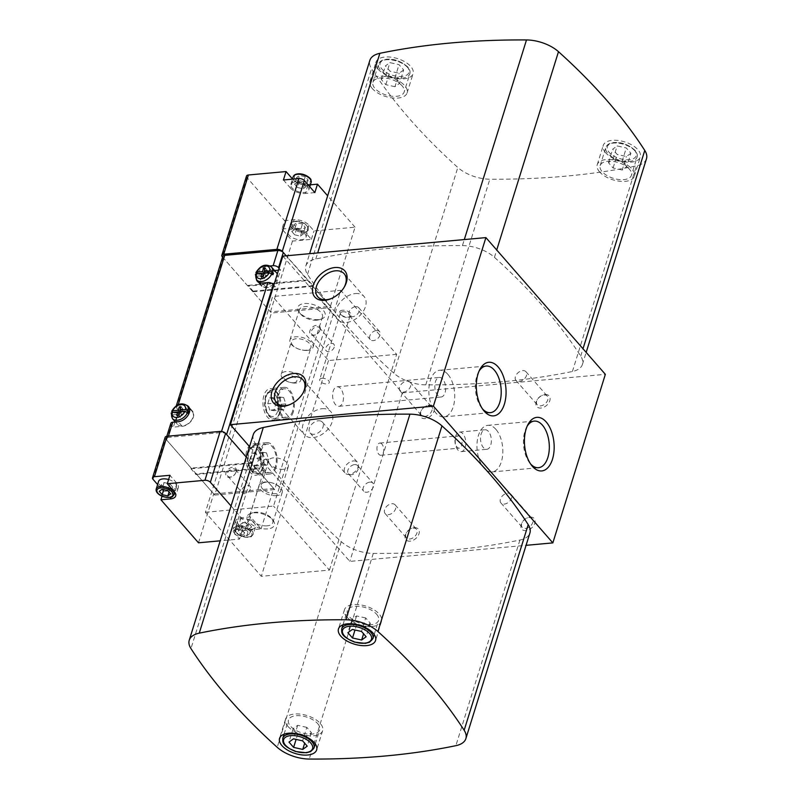 <?xml version="1.0" encoding="UTF-8"?>
<svg xmlns="http://www.w3.org/2000/svg" width="799" height="799" viewBox="0 0 799 799"><rect width="100%" height="100%" fill="white"/><g stroke="black" fill="none" stroke-linecap="round" stroke-linejoin="round"><path stroke-width="0.6" stroke-dasharray="4 3" d="M249.548 446.621L349.822 561.397L526.072 545.327M282.866 256.109L402.316 392.848L349.822 561.397M414.272 527.68A8.18 5.453 138.9 0 1 418.756 534.441A8.18 5.453 138.9 0 1 408.828 541.163A8.18 5.453 138.9 0 1 406.212 533.143A8.18 5.453 138.9 0 1 411.695 528.349A8.18 5.453 138.9 0 1 414.272 527.68M530.097 517.123A8.18 5.453 138.9 0 1 534.581 523.884A8.18 5.453 138.9 0 1 524.653 530.606A8.18 5.453 138.9 0 1 522.037 522.576A8.18 5.453 138.9 0 1 527.52 517.792A8.18 5.453 138.9 0 1 530.097 517.123M429.273 405.123A8.18 5.453 138.9 0 1 433.757 411.885A8.18 5.453 138.9 0 1 423.83 418.606A8.18 5.453 138.9 0 1 421.223 410.576A8.18 5.453 138.9 0 1 426.696 405.792A8.18 5.453 138.9 0 1 429.273 405.123M545.098 394.566A8.18 5.453 138.9 0 1 549.582 401.328A8.18 5.453 138.9 0 1 539.655 408.049A8.18 5.453 138.9 0 1 537.048 400.019A8.18 5.453 138.9 0 1 542.521 395.235A8.18 5.453 138.9 0 1 545.098 394.566M402.316 392.848L605.352 374.332M447.81 374.292A23.401 12.824 84.8 0 0 439.67 370.277A23.401 12.824 84.8 0 0 429.023 394.746A23.401 12.824 84.8 0 0 443.924 416.888A23.401 12.824 84.8 0 0 454.581 399.89A23.401 12.824 84.8 0 0 447.81 374.292M442.766 379.135A9.818 5.383 84.8 0 0 439.35 377.458A9.818 5.383 84.8 0 0 434.886 387.715A9.818 5.383 84.8 0 0 441.128 397.003A9.818 5.383 84.8 0 0 445.602 389.872A9.818 5.383 84.8 0 0 442.766 379.135M479.02 371.215A23.401 12.824 84.8 0 0 478.301 372.504A23.401 12.824 84.8 0 0 481.517 407.71A23.401 12.824 84.8 0 0 482.456 408.848M340.564 388.454A9.818 5.383 84.8 0 0 337.148 386.776A9.818 5.383 84.8 0 0 332.684 397.033A9.818 5.383 84.8 0 0 338.936 406.321A9.818 5.383 84.8 0 0 343.4 399.19A9.818 5.383 84.8 0 0 340.564 388.454M302.721 393.507A17.518 11.685 138.9 0 1 302.451 393.977A17.518 11.685 138.9 0 1 290.716 404.224A17.518 11.685 138.9 0 1 290.217 404.434M322.087 408.718A17.518 11.685 138.9 0 1 330.786 411.625A17.518 11.685 138.9 0 1 325.283 431.949A17.518 11.685 138.9 0 1 304.399 434.676A17.518 11.685 138.9 0 1 305.637 419.145A17.518 11.685 138.9 0 1 322.087 408.718M318.332 420.793A8.18 5.453 138.9 0 1 322.387 422.152A8.18 5.453 138.9 0 1 319.82 431.65A8.18 5.453 138.9 0 1 310.072 432.918A8.18 5.453 138.9 0 1 310.641 425.667A8.18 5.453 138.9 0 1 318.332 420.793M353.398 460.943A8.18 5.453 138.9 0 1 357.463 462.301A8.18 5.453 138.9 0 1 358.431 465.198A8.18 5.453 138.9 0 1 347.885 474.416A8.18 5.453 138.9 0 1 345.138 473.068A8.18 5.453 138.9 0 1 345.717 465.807A8.18 5.453 138.9 0 1 353.398 460.943M354.616 464.609A6.132 4.095 138.9 0 1 357.652 465.637A6.132 4.095 138.9 0 1 358.381 467.805A6.132 4.095 138.9 0 1 350.471 474.716A6.132 4.095 138.9 0 1 348.414 473.707A6.132 4.095 138.9 0 1 348.853 468.264A6.132 4.095 138.9 0 1 354.616 464.609M369.917 482.127A6.132 4.095 138.9 0 1 372.953 483.145A6.132 4.095 138.9 0 1 371.026 490.266A6.132 4.095 138.9 0 1 363.715 491.215A6.132 4.095 138.9 0 1 364.154 485.782A6.132 4.095 138.9 0 1 369.917 482.127M343.989 287.56A17.518 11.685 138.9 0 1 343.73 288.02A17.518 11.685 138.9 0 1 331.994 298.267A17.518 11.685 138.9 0 1 331.495 298.476M355.345 293.583A17.518 11.685 138.9 0 1 364.044 296.499A17.518 11.685 138.9 0 1 358.541 316.823A17.518 11.685 138.9 0 1 337.657 319.54A17.518 11.685 138.9 0 1 338.896 304.01A17.518 11.685 138.9 0 1 355.345 293.583M355.645 306.646A6.132 4.095 138.9 0 1 358.691 307.675A6.132 4.095 138.9 0 1 356.763 314.786A6.132 4.095 138.9 0 1 349.453 315.745A6.132 4.095 138.9 0 1 349.882 310.302A6.132 4.095 138.9 0 1 355.645 306.646M376.479 330.496A6.132 4.095 138.9 0 1 379.525 331.515A6.132 4.095 138.9 0 1 379.096 336.958A6.132 4.095 138.9 0 1 373.333 340.604A6.132 4.095 138.9 0 1 370.287 339.585A6.132 4.095 138.9 0 1 370.716 334.142A6.132 4.095 138.9 0 1 376.479 330.496M522.656 370.606A6.632 4.424 138.9 0 1 525.942 371.705A6.632 4.424 138.9 0 1 523.864 379.405A6.632 4.424 138.9 0 1 515.964 380.434A6.632 4.424 138.9 0 1 516.424 374.551A6.632 4.424 138.9 0 1 522.656 370.606M543.939 394.976A6.632 4.424 138.9 0 1 547.235 396.074A6.632 4.424 138.9 0 1 545.148 403.765A6.632 4.424 138.9 0 1 537.248 404.793A6.632 4.424 138.9 0 1 537.417 399.39A6.632 4.424 138.9 0 1 541.852 395.515A6.632 4.424 138.9 0 1 543.939 394.976M406.831 381.163A6.632 4.424 138.9 0 1 410.117 382.272A6.632 4.424 138.9 0 1 408.039 389.962A6.632 4.424 138.9 0 1 400.139 390.991A6.632 4.424 138.9 0 1 400.599 385.118A6.632 4.424 138.9 0 1 406.831 381.163M428.114 405.532A6.632 4.424 138.9 0 1 431.41 406.641A6.632 4.424 138.9 0 1 429.323 414.331A6.632 4.424 138.9 0 1 421.423 415.36A6.632 4.424 138.9 0 1 421.592 409.957A6.632 4.424 138.9 0 1 426.027 406.072A6.632 4.424 138.9 0 1 428.114 405.532M507.655 493.163A6.632 4.424 138.9 0 1 510.941 494.271A6.632 4.424 138.9 0 1 508.863 501.962A6.632 4.424 138.9 0 1 500.953 502.99A6.632 4.424 138.9 0 1 501.422 497.108A6.632 4.424 138.9 0 1 507.655 493.163M528.938 517.532A6.632 4.424 138.9 0 1 532.224 518.631A6.632 4.424 138.9 0 1 530.146 526.321A6.632 4.424 138.9 0 1 522.246 527.36A6.632 4.424 138.9 0 1 522.406 521.947A6.632 4.424 138.9 0 1 526.851 518.072A6.632 4.424 138.9 0 1 528.938 517.532M391.83 503.73A6.632 4.424 138.9 0 1 395.115 504.828A6.632 4.424 138.9 0 1 393.038 512.519A6.632 4.424 138.9 0 1 385.128 513.547A6.632 4.424 138.9 0 1 385.597 507.675A6.632 4.424 138.9 0 1 391.83 503.73M413.113 528.089A6.632 4.424 138.9 0 1 416.399 529.198A6.632 4.424 138.9 0 1 414.321 536.888A6.632 4.424 138.9 0 1 406.421 537.917A6.632 4.424 138.9 0 1 406.581 532.514A6.632 4.424 138.9 0 1 411.026 528.628A6.632 4.424 138.9 0 1 413.113 528.089M495.909 429.353A23.401 12.824 84.8 0 0 487.77 425.338A23.401 12.824 84.8 0 0 477.123 449.807A23.401 12.824 84.8 0 0 492.024 471.949A23.401 12.824 84.8 0 0 502.681 454.951A23.401 12.824 84.8 0 0 495.909 429.353M488.459 431.44A9.818 5.383 84.8 0 0 485.043 429.762A9.818 5.383 84.8 0 0 480.579 440.019A9.818 5.383 84.8 0 0 486.831 449.308A9.818 5.383 84.8 0 0 491.295 442.187A9.818 5.383 84.8 0 0 488.459 431.44M527.13 426.276A23.401 12.824 84.8 0 0 526.401 427.555A23.401 12.824 84.8 0 0 529.617 462.771A23.401 12.824 84.8 0 0 530.556 463.909M381.912 444.104A6.132 3.366 84.8 0 0 379.775 443.055A6.132 3.366 84.8 0 0 376.988 449.467A6.132 3.366 84.8 0 0 380.893 455.27A6.132 3.366 84.8 0 0 383.68 450.816A6.132 3.366 84.8 0 0 381.912 444.104M460.194 436.973A6.132 3.366 84.8 0 0 458.057 435.914A6.132 3.366 84.8 0 0 455.27 442.336A6.132 3.366 84.8 0 0 459.175 448.139A6.132 3.366 84.8 0 0 461.972 443.685A6.132 3.366 84.8 0 0 460.194 436.973M462.911 433.777A9.818 5.383 84.8 0 0 459.495 432.089A9.818 5.383 84.8 0 0 455.031 442.356A9.818 5.383 84.8 0 0 461.283 451.635A9.818 5.383 84.8 0 0 465.747 444.514A9.818 5.383 84.8 0 0 462.911 433.777M462.441 245.593A28.624 14.442 17.3 0 1 494.441 257.328A609.337 307.425 17.3 0 1 580.713 356.074A28.624 14.442 17.3 0 1 582.421 364.414A28.624 14.442 17.3 0 1 572.414 371.485A609.337 307.425 17.3 0 1 425.787 384.848A28.624 14.442 17.3 0 1 393.777 373.123A609.337 307.425 17.3 0 1 307.505 274.367A28.624 14.442 17.3 0 1 305.797 266.027A28.624 14.442 17.3 0 1 315.805 258.966A609.337 307.425 17.3 0 1 462.441 245.593L464.309 239.57M646.471 158.781A28.624 14.442 17.3 0 1 636.463 165.842A609.337 307.425 17.3 0 1 489.837 179.216A28.624 14.442 17.3 0 1 457.827 167.48A609.337 307.425 17.3 0 1 371.555 68.734A28.624 14.442 17.3 0 1 369.847 60.384M605.602 152.709A19.426 9.798 17.3 0 1 603.235 145.458A19.426 9.798 17.3 0 1 624.698 141.882A19.426 9.798 17.3 0 1 640.329 157.013A19.426 9.798 17.3 0 1 625.297 161.987A19.426 9.798 17.3 0 1 605.602 152.709M378.346 69.403A19.426 9.798 17.3 0 1 375.989 62.152A19.426 9.798 17.3 0 1 397.443 58.567A19.426 9.798 17.3 0 1 413.083 73.708A19.426 9.798 17.3 0 1 398.042 78.682A19.426 9.798 17.3 0 1 378.346 69.403M372.364 88.619A19.426 9.798 17.3 0 1 369.997 81.368A19.426 9.798 17.3 0 1 391.46 77.783A19.426 9.798 17.3 0 1 407.091 92.924A19.426 9.798 17.3 0 1 392.059 97.897A19.426 9.798 17.3 0 1 372.364 88.619M402.177 85.902A16.36 8.25 -162.7 0 0 385.597 78.082A16.36 8.25 -162.7 0 0 372.933 82.277A16.36 8.25 -162.7 0 0 386.097 95.021A16.36 8.25 -162.7 0 0 404.164 92.005A16.36 8.25 -162.7 0 0 402.177 85.902M599.62 171.925A19.426 9.798 17.3 0 1 597.253 164.674A19.426 9.798 17.3 0 1 618.716 161.088A19.426 9.798 17.3 0 1 634.346 176.229A19.426 9.798 17.3 0 1 619.305 181.203A19.426 9.798 17.3 0 1 599.62 171.925M629.432 169.208A16.36 8.25 -162.7 0 0 612.843 161.388A16.36 8.25 -162.7 0 0 600.179 165.583A16.36 8.25 -162.7 0 0 613.342 178.327A16.36 8.25 -162.7 0 0 631.42 175.311A16.36 8.25 -162.7 0 0 629.432 169.208M403.665 69.952L399.16 73.228L390.032 71.201L385.408 65.898L389.902 62.632L399.031 64.659L403.665 69.952L399.46 83.436L394.966 86.711L399.16 73.228M630.91 153.258L626.416 156.534L617.287 154.507L612.663 149.203L617.158 145.937L626.286 147.965L630.91 153.258L626.716 166.751L622.211 170.017L626.416 156.534M394.966 86.711L385.837 84.684L381.203 79.381L385.707 76.115L394.836 78.142L399.46 83.436M394.836 78.142L399.031 64.659M385.837 84.684L390.032 71.201M381.203 79.381L385.408 65.898M385.707 76.115L389.902 62.632M622.211 170.017L613.083 167.99L608.458 162.696L612.953 159.42L622.081 161.448L626.716 166.751M622.081 161.448L626.286 147.965M613.083 167.99L617.287 154.507M608.458 162.696L612.663 149.203M612.953 159.42L617.158 145.937M253.293 434.586A28.624 14.442 -162.7 0 0 255.011 442.926A609.337 307.425 -162.7 0 0 341.273 541.672A28.624 14.442 -162.7 0 0 373.283 553.407A609.337 307.425 -162.7 0 0 519.919 540.034A28.624 14.442 -162.7 0 0 529.917 532.973M287.91 726.381A19.426 9.798 -162.7 0 0 307.605 735.659A19.426 9.798 -162.7 0 0 322.636 730.676A19.426 9.798 -162.7 0 0 307.006 715.544A19.426 9.798 -162.7 0 0 285.553 719.13A19.426 9.798 -162.7 0 0 287.91 726.381M317.722 723.664A16.36 8.25 17.3 0 1 319.71 729.767A16.36 8.25 17.3 0 1 301.642 732.783A16.36 8.25 17.3 0 1 288.479 720.039A16.36 8.25 17.3 0 1 301.143 715.844A16.36 8.25 17.3 0 1 317.722 723.664M346.816 616.978A19.426 9.798 -162.7 0 0 366.501 626.256A19.426 9.798 -162.7 0 0 381.542 621.282A19.426 9.798 -162.7 0 0 365.912 606.141A19.426 9.798 -162.7 0 0 344.449 609.727A19.426 9.798 -162.7 0 0 346.816 616.978M376.619 614.261A16.36 8.25 17.3 0 1 378.616 620.364A16.36 8.25 17.3 0 1 360.539 623.38A16.36 8.25 17.3 0 1 347.375 610.636A16.36 8.25 17.3 0 1 360.039 606.441A16.36 8.25 17.3 0 1 376.619 614.261M306.806 727.36L297.677 725.332L293.183 728.608L297.807 733.901L306.936 735.929L311.44 732.663L306.806 727.36L302.611 740.853M311.44 732.663L307.235 746.146M297.677 725.332L293.483 738.825M293.183 728.608L288.978 742.091M297.807 733.901L296.099 739.405M306.936 735.929L304.669 743.21M365.712 617.967L356.584 615.939L352.079 619.205L356.714 624.508L365.842 626.536L370.337 623.26L365.712 617.967L361.508 631.45M370.337 623.26L366.142 636.743M356.584 615.939L352.379 629.422M352.079 619.205L347.885 632.688M356.714 624.508L354.996 630.002M365.842 626.536L363.575 633.807M236.105 529.557A6.132 3.096 -162.7 0 0 234.896 529.787A6.132 3.096 -162.7 0 0 234.516 533.982A6.132 3.096 -162.7 0 0 242.337 536.419A6.132 3.096 -162.7 0 0 244.404 532.753A6.132 3.096 -162.7 0 0 236.105 529.557M267.715 528.898A14.312 7.221 17.3 0 1 249.787 522.985A14.312 7.221 17.3 0 1 250.866 513.387A14.312 7.221 17.3 0 1 273.048 520.299A14.312 7.221 17.3 0 1 267.715 528.898M205.393 512.289L273.528 506.077L340.724 290.327L272.589 296.539L205.393 512.289L261.313 576.299L329.438 570.087L273.528 506.077M329.438 570.087L396.644 354.337L340.724 290.327M342.481 310.232A6.132 3.096 -162.7 0 0 340.194 313.917A6.132 3.096 -162.7 0 0 349.702 316.873A6.132 3.096 -162.7 0 0 350.162 312.769A6.132 3.096 -162.7 0 0 342.481 310.232M318.481 319.6A14.312 7.221 17.3 0 1 299.126 312.149A14.312 7.221 17.3 0 1 303.94 303.6A14.312 7.221 17.3 0 1 322.197 309.283A14.312 7.221 17.3 0 1 321.308 319.051A14.312 7.221 17.3 0 1 318.481 319.6M396.644 354.337L328.509 360.549L272.589 296.539M279.37 413.133A15.74 8.629 -95.2 0 1 273.078 419.984A15.74 8.629 -95.2 0 1 263.061 405.083A15.74 8.629 -95.2 0 1 270.222 388.624A15.74 8.629 -95.2 0 1 278.711 396.614A15.74 8.629 -95.2 0 1 279.37 413.133M262.152 468.424A15.74 8.629 -95.2 0 1 255.86 475.265A15.74 8.629 -95.2 0 1 245.842 460.374A15.74 8.629 -95.2 0 1 253.003 443.914A15.74 8.629 -95.2 0 1 261.493 451.904A15.74 8.629 -95.2 0 1 262.152 468.424M328.509 360.549L261.313 576.299M236.204 471.819A6.132 4.095 138.9 0 1 235.555 473.248A6.132 4.095 138.9 0 1 231.45 476.843A6.132 4.095 138.9 0 1 225.757 473.957A6.132 4.095 138.9 0 1 232.04 467.325A6.132 4.095 138.9 0 1 236.204 471.819M320.129 329.867A6.132 4.095 138.9 0 1 319.49 331.305A6.132 4.095 138.9 0 1 315.375 334.891A6.132 4.095 138.9 0 1 309.682 332.014A6.132 4.095 138.9 0 1 315.965 325.373A6.132 4.095 138.9 0 1 320.129 329.867M276.114 467.145A15.74 8.629 -95.2 0 1 269.832 473.997A15.74 8.629 -95.2 0 1 259.805 459.095A15.74 8.629 -95.2 0 1 266.966 442.636A15.74 8.629 -95.2 0 1 275.455 450.626A15.74 8.629 -95.2 0 1 276.114 467.145M275.415 466.346A14.312 7.84 -95.2 0 1 269.702 472.569A14.312 7.84 -95.2 0 1 260.584 459.026A14.312 7.84 -95.2 0 1 267.096 444.064A14.312 7.84 -95.2 0 1 274.816 451.325A14.312 7.84 -95.2 0 1 275.415 466.346M293.333 411.865A15.74 8.629 -95.2 0 1 287.051 418.706A15.74 8.629 -95.2 0 1 277.023 403.815A15.74 8.629 -95.2 0 1 284.184 387.345A15.74 8.629 -95.2 0 1 292.674 395.345A15.74 8.629 -95.2 0 1 293.333 411.865M292.634 411.056A14.312 7.84 -95.2 0 1 286.921 417.288A14.312 7.84 -95.2 0 1 277.802 403.745A14.312 7.84 -95.2 0 1 284.314 388.773A14.312 7.84 -95.2 0 1 292.034 396.044A14.312 7.84 -95.2 0 1 292.634 411.056M267.196 525.832A12.095 6.102 17.3 0 1 254.691 522.776A12.095 6.102 17.3 0 1 249.717 515.445A12.095 6.102 17.3 0 1 252.953 512.718A12.095 6.102 17.3 0 1 271.7 518.561A12.095 6.102 17.3 0 1 272.819 522.646A12.095 6.102 17.3 0 1 267.196 525.832M276.604 495.63A12.095 6.102 17.3 0 1 264.099 492.584A12.095 6.102 17.3 0 1 259.126 485.253A12.095 6.102 17.3 0 1 272.489 483.015A12.095 6.102 17.3 0 1 282.227 492.444A12.095 6.102 17.3 0 1 276.604 495.63M275.965 493.692A10.227 5.154 17.3 0 1 265.398 491.105A10.227 5.154 17.3 0 1 261.193 484.913A10.227 5.154 17.3 0 1 272.489 483.025A10.227 5.154 17.3 0 1 280.719 490.995A10.227 5.154 17.3 0 1 275.965 493.692M283.565 469.303A10.227 5.154 17.3 0 1 272.988 466.716A10.227 5.154 17.3 0 1 268.794 460.524A10.227 5.154 17.3 0 1 273.538 457.827A10.227 5.154 17.3 0 1 284.104 460.414A10.227 5.154 17.3 0 1 288.309 466.606A10.227 5.154 17.3 0 1 283.565 469.303M293.742 382.741A6.682 3.376 17.3 0 1 284.015 377.557A6.682 3.376 17.3 0 1 293.652 376.679A6.682 3.376 17.3 0 1 293.742 382.741M296 383.041A10.227 5.154 17.3 0 1 285.433 380.464A10.227 5.154 17.3 0 1 281.228 374.272A10.227 5.154 17.3 0 1 292.524 372.384A10.227 5.154 17.3 0 1 300.754 380.354A10.227 5.154 17.3 0 1 296 383.041M306.227 350.222A10.227 5.154 17.3 0 1 295.66 347.645A10.227 5.154 17.3 0 1 291.455 341.453A10.227 5.154 17.3 0 1 302.751 339.565A10.227 5.154 17.3 0 1 310.981 347.535A10.227 5.154 17.3 0 1 306.227 350.222M307.425 350.381A12.095 6.102 17.3 0 1 294.921 347.325A12.095 6.102 17.3 0 1 289.947 340.004A12.095 6.102 17.3 0 1 303.31 337.767A12.095 6.102 17.3 0 1 313.048 347.195A12.095 6.102 17.3 0 1 307.425 350.381M316.833 320.189A12.095 6.102 17.3 0 1 300.464 313.887A12.095 6.102 17.3 0 1 299.345 309.802A12.095 6.102 17.3 0 1 312.719 307.565A12.095 6.102 17.3 0 1 322.456 316.993A12.095 6.102 17.3 0 1 319.21 319.72A12.095 6.102 17.3 0 1 316.833 320.189M319.75 330.576A5.024 3.356 138.9 0 1 319.22 331.755A5.024 3.356 138.9 0 1 315.855 334.691A5.024 3.356 138.9 0 1 311.78 334.272A5.024 3.356 138.9 0 1 313.358 328.429A5.024 3.356 138.9 0 1 319.35 327.65A5.024 3.356 138.9 0 1 319.75 330.576M334.242 347.166A5.024 3.356 138.9 0 1 330.556 351.19A5.024 3.356 138.9 0 1 326.272 350.851A5.024 3.356 138.9 0 1 325.862 347.925A5.024 3.356 138.9 0 1 329.558 343.9A5.024 3.356 138.9 0 1 333.842 344.239A5.024 3.356 138.9 0 1 334.242 347.166M235.825 472.519A5.024 3.356 138.9 0 1 235.296 473.697A5.024 3.356 138.9 0 1 231.93 476.633A5.024 3.356 138.9 0 1 227.845 476.214A5.024 3.356 138.9 0 1 229.433 470.381A5.024 3.356 138.9 0 1 235.425 469.592A5.024 3.356 138.9 0 1 235.825 472.519M250.317 489.108A5.024 3.356 138.9 0 1 246.621 493.133A5.024 3.356 138.9 0 1 242.337 492.793A5.024 3.356 138.9 0 1 241.937 489.867A5.024 3.356 138.9 0 1 245.623 485.842A5.024 3.356 138.9 0 1 249.907 486.182A5.024 3.356 138.9 0 1 250.317 489.108M342.741 311.76A5.024 2.537 -162.7 0 0 340.404 313.088A5.024 2.537 -162.7 0 0 340.863 314.786A5.024 2.537 -162.7 0 0 348.654 317.213A5.024 2.537 -162.7 0 0 350.002 316.074A5.024 2.537 -162.7 0 0 347.935 313.028A5.024 2.537 -162.7 0 0 342.741 311.76M322.017 378.277A5.024 2.537 -162.7 0 0 319.69 379.595A5.024 2.537 -162.7 0 0 321.747 382.641A5.024 2.537 -162.7 0 0 326.951 383.919A5.024 2.537 -162.7 0 0 329.288 382.591A5.024 2.537 -162.7 0 0 327.22 379.545A5.024 2.537 -162.7 0 0 322.017 378.277M256.02 467.974A5.024 2.537 -162.7 0 0 253.683 469.303A5.024 2.537 -162.7 0 0 257.727 473.218A5.024 2.537 -162.7 0 0 263.28 472.299A5.024 2.537 -162.7 0 0 261.213 469.253A5.024 2.537 -162.7 0 0 256.02 467.974M236.933 529.268A5.024 2.537 -162.7 0 0 235.935 529.457A5.024 2.537 -162.7 0 0 234.596 530.586A5.024 2.537 -162.7 0 0 238.641 534.511A5.024 2.537 -162.7 0 0 244.194 533.582A5.024 2.537 -162.7 0 0 243.735 531.884A5.024 2.537 -162.7 0 0 236.933 529.268M252.614 465.427L250.516 459.065L252.334 453.233L256.249 453.752L258.347 460.114L256.529 465.947L252.614 465.427L262.831 464.499L260.734 458.137L262.551 452.294L252.334 453.233M269.832 410.147L267.735 403.785L269.553 397.942L273.468 398.461L275.565 404.823L273.747 410.666L269.832 410.147L280.049 409.208L277.952 402.846L279.77 397.013L269.553 397.942M277.952 402.846L267.735 403.785M279.77 397.013L283.695 397.532L273.468 398.461M283.695 397.532L285.782 403.894L275.565 404.823M285.782 403.894L283.965 409.727L273.747 410.666M283.965 409.727L280.049 409.208M260.734 458.137L250.516 459.065M262.551 452.294L266.466 452.823L256.249 453.752M266.466 452.823L268.564 459.175L258.347 460.114M268.564 459.175L266.746 465.018L256.529 465.947M266.746 465.018L262.831 464.499M178.397 412.713L172.964 413.203A9.818 6.552 -41.1 0 0 172.654 414.052A9.818 6.552 -41.1 0 0 172.434 414.891L171.206 413.043M262.631 274.007L257.208 274.506A9.818 6.552 -41.1 0 0 256.898 275.355A9.818 6.552 -41.1 0 0 256.679 276.194L255.44 274.347M174.941 422.032L173.353 427.125L182.212 426.326A10.227 6.821 -41.1 0 0 191.82 420.234A10.227 6.821 -41.1 0 0 192.539 411.165A10.227 6.821 -41.1 0 0 187.465 409.468L178.606 410.277L176.599 407.979A4.085 2.067 17.3 0 1 176.11 406.451A4.085 2.067 17.3 0 1 178.007 405.373L183.46 404.873A10.227 6.821 138.9 0 1 186.926 405.393M222.831 256.439A4.085 2.067 -162.7 0 0 223.33 257.967L271.43 313.018L331.385 307.555L286.182 255.81L313.058 285.662L312.848 286.332L252.893 291.805L270.432 311.88L330.387 306.407L312.848 286.332M170.856 423.31A4.085 2.067 -162.7 0 0 171.356 424.838L173.353 427.125M226.586 434.536A4.085 2.067 -162.7 0 0 221.173 432.559L168.03 437.403A4.085 2.067 -162.7 0 0 166.132 438.481A4.085 2.067 -162.7 0 0 166.631 440.009L214.731 495.06L271.43 313.018M178.606 410.277L175.071 421.632M214.731 495.06L274.686 489.597L331.385 307.555M279.081 268.264L280.569 269.962L278.491 270.152M274.526 270.511L271.71 270.771A10.227 6.821 -41.1 0 0 262.102 276.853A10.227 6.821 -41.1 0 0 261.383 285.922A10.227 6.821 -41.1 0 0 266.457 287.62L275.315 286.821L280.569 269.962M275.315 286.821L273.837 285.123M274.686 489.597L246.292 457.088L251.136 462.641L191.181 468.104L165.623 438.861A4.085 2.067 17.3 0 1 165.133 437.333M256.409 279.59A10.227 6.821 138.9 0 1 258.966 271.121A10.227 6.821 138.9 0 1 267.695 266.177L270.222 265.947M276.474 272.739A9.818 6.552 -41.1 0 0 268.104 272.089A9.818 6.552 -41.1 0 0 260.903 279.94A9.818 6.552 -41.1 0 0 261.692 285.652A9.818 6.552 -41.1 0 0 273.138 284.344M274.466 283.086A9.818 6.552 -41.1 0 0 277.273 274.067M176.669 418.636A9.818 6.552 -41.1 0 0 177.448 424.349A9.818 6.552 -41.1 0 0 189.143 422.821A9.818 6.552 -41.1 0 0 192.229 411.435A9.818 6.552 -41.1 0 0 183.86 410.786A9.818 6.552 -41.1 0 0 176.669 418.636M172.964 413.203L172.284 412.424M257.208 274.506L256.529 273.727M256.679 276.194L263.96 275.525L262.911 278.901L264.609 278.741L265.668 275.375L272.938 274.706M271.51 273.198L266.187 273.687L267.236 270.312L265.538 270.471L264.968 272.289M264.749 272.978L264.489 273.847L263.39 273.947M267.236 270.312L265.238 268.025M266.187 273.687L265.508 272.908M265.538 270.471L264.749 269.573M264.489 273.847L263.81 273.068M263.96 275.525L263.171 274.626M262.911 278.901L260.903 276.604M264.609 278.741L262.611 276.454M265.668 275.375L263.66 273.078M172.434 414.891L179.715 414.222L178.666 417.597L180.374 417.438L181.423 414.072L188.704 413.403M187.276 411.904L181.942 412.384L182.991 409.018L181.293 409.168L180.724 410.986M180.514 411.675L180.244 412.544L179.146 412.644M182.991 409.018L180.993 406.721M181.942 412.384L181.263 411.605M181.293 409.168L180.504 408.269M180.244 412.544L179.565 411.765M179.715 414.222L178.936 413.333M178.666 417.597L176.659 415.3M180.374 417.438L178.367 415.15M181.423 414.072L179.415 411.775M238.202 531.195L241.018 529.158L246.721 530.426L249.618 533.732L246.801 535.779L241.098 534.511L238.202 531.195L240.309 524.454L243.116 522.416L241.018 529.158M250.566 516.863L241.018 517.732A11.246 5.673 17.3 0 0 235.795 520.698A11.246 5.673 17.3 0 0 237.163 524.893L242.177 530.626L261.083 528.908L250.566 516.863L247.94 525.293L238.402 526.161A11.246 5.673 17.3 0 0 233.168 529.118A11.246 5.673 17.3 0 0 234.546 533.323L239.55 539.055L220.204 540.823M261.083 528.908L273.687 488.449L213.723 493.922L196.194 473.847L256.149 468.374L273.687 488.449M256.149 468.374L255.94 469.053L250.926 463.32L251.136 462.641M231.061 505.977L247.94 525.293M157.603 484.554L163.545 491.355L162.047 496.189M191.181 468.104L190.971 468.783L195.985 474.516L196.194 473.847M198.502 542.801L213.723 493.922M242.177 530.626L239.55 539.055M190.971 468.783L250.926 463.32M195.985 474.516L255.94 469.053M238.701 524.753A9.408 4.744 17.3 0 1 237.553 521.238A9.408 4.744 17.3 0 1 244.834 518.831A9.408 4.744 17.3 0 1 254.372 523.325A9.408 4.744 17.3 0 1 255.51 526.841A9.408 4.744 17.3 0 1 248.229 529.248A9.408 4.744 17.3 0 1 238.701 524.753M163.545 491.355L173.083 490.486A11.246 5.673 17.3 0 0 178.317 487.52A11.246 5.673 17.3 0 0 176.949 483.325L169.927 475.295M168.609 479.53A9.408 4.744 17.3 0 1 175.41 483.465A9.408 4.744 17.3 0 1 176.559 486.971A9.408 4.744 17.3 0 1 169.278 489.387A9.408 4.744 17.3 0 1 159.74 484.893A9.408 4.744 17.3 0 1 158.592 481.378M169.867 483.814L172.754 487.13L169.947 489.178L164.234 487.909L161.348 484.594L164.155 482.556L169.867 483.814L167.76 490.566M172.754 487.13L170.656 493.872M169.947 489.178L169.048 492.034M164.234 487.909L163.695 489.657M161.348 484.594L159.251 491.335M164.155 482.556L162.057 489.298M243.116 522.416L248.819 523.685L246.721 530.426M248.819 523.685L251.715 526.99L249.618 533.732M251.715 526.99L248.898 529.038L246.801 535.779M248.898 529.038L243.196 527.769L241.098 534.511M243.196 527.769L240.309 524.454M302.441 224.01L296.739 222.741L293.922 224.779L296.819 228.095L302.521 229.363L305.338 227.316L302.441 224.01L300.344 230.751L294.641 229.483L296.739 222.741M305.238 176.689L299.535 175.42L296.729 177.468L299.615 180.774L305.318 182.042L308.134 179.995L305.238 176.689L303.141 183.43L297.438 182.162L299.535 175.42M281.957 229.033L291.495 228.164A11.246 5.673 -162.7 0 1 306.377 233.618L311.38 239.36L292.474 241.078L281.957 229.033L284.584 220.614L294.122 219.735A11.246 5.673 -162.7 0 1 308.993 225.198L314.007 230.931L355.056 227.186L330.387 306.407M292.474 241.078L270.432 311.88M252.893 291.805L253.103 291.126L248.09 285.393L247.88 286.062L307.835 280.599M222.611 257.138L247.88 286.062M246.501 176.07A4.085 2.067 -162.7 0 0 247.001 177.598L284.584 220.614M355.056 227.186L327.66 195.825M311.38 239.36L314.007 230.931M283.425 179.985L290.437 188.015L293.063 179.585L292.504 178.956M293.063 179.585A11.246 5.673 -162.7 0 0 307.945 185.038L310.382 184.819M308.044 279.93L248.09 285.393M313.058 285.662L253.103 291.126M304.838 233.757A9.408 4.744 -162.7 0 0 295.31 229.273A9.408 4.744 -162.7 0 0 288.03 231.68A9.408 4.744 -162.7 0 0 289.168 235.196A9.408 4.744 -162.7 0 0 298.706 239.69A9.408 4.744 -162.7 0 0 305.987 237.273A9.408 4.744 -162.7 0 0 304.838 233.757M290.437 188.015A11.246 5.673 -162.7 0 0 305.318 193.468L307.945 185.038M314.856 192.599L305.318 193.468M307.635 186.447A9.408 4.744 -162.7 0 0 298.107 181.952A9.408 4.744 -162.7 0 0 290.826 184.359A9.408 4.744 -162.7 0 0 291.965 187.875A9.408 4.744 -162.7 0 0 301.503 192.369A9.408 4.744 -162.7 0 0 308.784 189.962A9.408 4.744 -162.7 0 0 307.635 186.447M297.438 182.162L294.621 184.209L296.729 177.468M294.621 184.209L297.518 187.515L299.615 180.774M297.518 187.515L303.221 188.784L305.318 182.042M303.221 188.784L306.037 186.746L308.134 179.995M306.037 186.746L303.141 183.43M294.641 229.483L291.825 231.52L293.922 224.779M291.825 231.52L294.721 234.836L296.819 228.095M294.721 234.836L300.424 236.105L302.521 229.363M300.424 236.105L303.23 234.057L305.338 227.316M303.23 234.057L300.344 230.751M494.441 257.328L496.728 249.987M580.713 356.074L583 348.744M572.414 371.485L636.463 165.842M425.787 384.848L489.837 179.216M393.777 373.123L457.827 167.48M307.505 274.367L371.555 68.734M315.805 258.966L317.682 252.933M407.14 66.776A15.131 7.63 -162.7 0 0 381.812 61.153A15.131 7.63 -162.7 0 0 394.656 75.855A15.131 7.63 -162.7 0 0 407.14 66.776M407.84 67.695A16.36 8.25 -162.7 0 0 391.26 59.885A16.36 8.25 -162.7 0 0 378.596 64.07A16.36 8.25 -162.7 0 0 391.76 76.814A16.36 8.25 -162.7 0 0 409.837 73.808A16.36 8.25 -162.7 0 0 407.84 67.695M634.386 150.082A15.131 7.63 -162.7 0 0 609.058 144.459A15.131 7.63 -162.7 0 0 621.902 159.161A15.131 7.63 -162.7 0 0 634.386 150.082M635.095 151.001A16.36 8.25 -162.7 0 0 618.516 143.191A16.36 8.25 -162.7 0 0 605.852 147.386A16.36 8.25 -162.7 0 0 619.015 160.13A16.36 8.25 -162.7 0 0 637.093 157.113A16.36 8.25 -162.7 0 0 635.095 151.001M519.919 540.034L455.869 745.677M255.011 442.926L190.961 648.568M341.273 541.672L277.223 747.315M373.283 553.407L309.233 759.05M314.047 747.974A16.36 8.25 17.3 0 1 295.97 750.99A16.36 8.25 17.3 0 1 282.806 738.246M372.943 638.571A16.36 8.25 17.3 0 1 354.876 641.587A16.36 8.25 17.3 0 1 341.712 628.843M263.151 467.465A14.312 7.84 -95.2 0 1 257.438 473.687A14.312 7.84 -95.2 0 1 248.319 460.144A14.312 7.84 -95.2 0 1 254.831 445.183A14.312 7.84 -95.2 0 1 262.551 452.444A14.312 7.84 -95.2 0 1 263.151 467.465M260.444 466.476A12.265 6.722 -95.2 0 1 248.699 464.908A12.265 6.722 -95.2 0 1 254.152 447.39A12.265 6.722 -95.2 0 1 260.444 466.476M280.369 412.174A14.312 7.84 -95.2 0 1 274.656 418.406A14.312 7.84 -95.2 0 1 265.548 404.863A14.312 7.84 -95.2 0 1 272.059 389.892A14.312 7.84 -95.2 0 1 279.77 397.163A14.312 7.84 -95.2 0 1 280.369 412.174M277.662 411.185A12.265 6.722 -95.2 0 1 265.917 409.617A12.265 6.722 -95.2 0 1 271.37 392.099A12.265 6.722 -95.2 0 1 277.662 411.185M171.435 413.742A9.818 6.552 -41.1 0 0 172.434 418.616M255.68 275.046A9.818 6.552 -41.1 0 0 256.679 279.92M176.599 407.979L223.33 257.967M178.007 405.373L178.227 404.664M168.03 437.403L168.429 436.124M166.631 440.009L171.356 424.838M221.173 432.559L221.523 431.45M271.71 270.771L267.695 266.177M266.457 287.62L262.452 283.036M187.465 409.468L183.46 404.873M182.212 426.326L178.207 421.732M187.226 405.702A9.818 6.552 -41.1 0 0 179.296 404.853A9.818 6.552 -41.1 0 0 171.965 412.054M271.46 267.006A9.818 6.552 -41.1 0 0 263.54 266.157A9.818 6.552 -41.1 0 0 256.199 273.358M250.896 531.834A8.38 4.235 -162.7 0 0 236.864 528.708A8.38 4.235 -162.7 0 0 243.975 536.858A8.38 4.235 -162.7 0 0 250.896 531.834M153.028 479.31L165.623 438.861M241.018 517.732L238.402 526.161M237.163 524.893L234.546 533.323M176.949 483.325L174.322 491.755M173.083 490.486L170.996 497.208M156.234 488.968A9.408 4.744 -162.7 0 0 163.805 496.289A9.408 4.744 -162.7 0 0 174.192 494.561M252.005 530.906A9.408 4.744 -162.7 0 0 242.477 526.411A9.408 4.744 -162.7 0 0 235.196 528.828A9.408 4.744 -162.7 0 0 242.756 536.159A9.408 4.744 -162.7 0 0 253.153 534.421A9.408 4.744 -162.7 0 0 252.005 530.906M292.644 226.686A8.38 4.235 17.3 0 1 299.565 221.653A8.38 4.235 17.3 0 1 306.676 229.802A8.38 4.235 17.3 0 1 292.644 226.686M295.45 179.366A8.38 4.235 17.3 0 1 302.362 174.342A8.38 4.235 17.3 0 1 309.483 182.492A8.38 4.235 17.3 0 1 295.45 179.366M247.001 177.598L222.322 256.819M291.495 228.164L294.122 219.735M306.377 233.618L308.993 225.198M311.151 182.372A9.408 4.744 17.3 0 1 303.87 184.779A9.408 4.744 17.3 0 1 294.332 180.294A9.408 4.744 17.3 0 1 293.183 176.779M291.535 227.605A9.408 4.744 17.3 0 1 290.387 224.1A9.408 4.744 17.3 0 1 300.784 222.362A9.408 4.744 17.3 0 1 308.344 229.693A9.408 4.744 17.3 0 1 301.063 232.1A9.408 4.744 17.3 0 1 291.535 227.605M443.924 416.888L490.406 412.654M439.67 370.277L486.152 366.042M481.517 407.71L483.415 410.197M478.301 372.504L479.73 369.717M338.936 406.321L441.128 397.003M337.148 386.776L439.35 377.458M302.451 393.977L303.011 393.018M290.716 404.224L289.687 404.664M276.504 402.746L304.399 434.676M302.891 379.695L330.786 411.625M310.072 432.918L345.138 473.068M322.387 422.152L357.463 462.301M358.381 467.805L358.431 465.198M350.471 474.716L347.885 474.416M348.414 473.707L363.715 491.215M357.652 465.637L372.953 483.145M343.73 288.02L344.289 287.061M331.994 298.267L330.966 298.706M317.782 296.789L337.657 319.54M344.159 273.737L364.044 296.499M349.453 315.745L370.287 339.585M358.691 307.675L379.525 331.515M515.964 380.434L537.248 404.793M525.942 371.705L547.235 396.074M537.417 399.39L537.048 400.019M541.852 395.515L542.521 395.235M400.139 390.991L421.423 415.36M410.117 382.272L431.41 406.641M421.592 409.957L421.223 410.576M426.027 406.072L426.696 405.792M500.953 502.99L522.246 527.36M510.941 494.271L532.224 518.631M522.406 521.947L522.037 522.576M526.851 518.072L527.52 517.792M385.128 513.547L406.421 537.917M395.115 504.828L416.399 529.198M406.581 532.514L406.212 533.143M411.026 528.628L411.695 528.349M492.024 471.949L538.506 467.705M487.77 425.338L534.251 421.103M529.617 462.771L531.515 465.258M526.401 427.555L527.829 424.778M380.893 455.27L459.175 448.139M379.775 443.055L458.057 435.914M461.283 451.635L486.831 449.308M459.495 432.089L485.043 429.762M582.421 364.414L586.176 352.379M305.797 266.027L309.642 253.673M407.091 92.924L413.083 73.708M369.997 81.368L375.989 62.152M634.346 176.229L640.329 157.013M597.253 164.674L603.235 145.458M372.933 82.277L378.596 64.07C379.565 61.403 382.092 59.805 386.197 59.286C393.737 58.497 400.918 61.064 407.75 66.986C409.767 69.313 410.456 71.59 409.837 73.808L404.164 92.005M600.179 165.583L605.852 147.386C606.811 144.709 609.347 143.111 613.452 142.592C620.993 141.803 628.174 144.369 634.995 150.292C637.013 152.629 637.712 154.896 637.093 157.113L631.42 175.311M285.553 719.13L279.56 738.346M322.636 730.676L316.654 749.891M344.449 609.727L338.466 628.943M381.542 621.282L375.56 640.498M315.295 743.939L319.71 729.767M284.064 734.211L288.479 720.039M374.202 634.536L378.616 620.364M342.961 624.808L347.375 610.636M266.966 442.636L253.003 443.914M269.832 473.997L255.86 475.265M284.184 387.345L270.222 388.624M287.051 418.706L273.078 419.984M252.953 512.718L250.866 513.387M271.7 518.561L273.048 520.299M272.819 522.646L282.227 492.444M249.717 515.445L259.126 485.253M280.719 490.995L288.309 466.606M261.193 484.913L268.794 460.524M300.754 380.354L310.981 347.535M281.228 374.272L291.455 341.453M313.048 347.195L322.456 316.993M289.947 340.004L299.345 309.802M319.21 319.72L321.308 319.051M300.464 313.887L299.126 312.149M311.78 334.272L326.272 350.851M319.35 327.65L333.842 344.239M227.845 476.214L242.337 492.793M235.425 469.592L249.907 486.182M348.654 317.213L349.702 316.873M340.863 314.786L340.194 313.917M340.404 313.088L319.69 379.595M350.002 316.074L329.288 382.591M253.683 469.303L234.596 530.586M263.28 472.299L244.194 533.582M235.935 529.457L234.896 529.787M243.735 531.884L244.404 532.753M267.096 444.064L254.831 445.183L249.907 448.309C248.519 448.908 247.68 452.873 247.4 460.184C249.717 475.135 256.679 473.398 257.438 473.687L269.702 472.569M284.314 388.773L272.059 389.892L267.126 393.028C265.737 393.627 264.898 397.582 264.619 404.893C266.946 419.845 273.897 418.107 274.656 418.406L286.921 417.288M176.11 406.451L176.329 405.742M166.132 438.481L166.821 436.274M261.383 285.922L257.378 281.338M192.539 411.165L188.534 406.581M192.229 411.435L189.483 408.289M177.448 424.349L175.39 421.992M261.692 285.652L258.936 282.506M235.795 520.698L233.168 529.118M178.317 487.52L175.69 495.949M176.559 486.971L174.851 492.434M237.553 521.238L235.196 528.828C234.646 530.896 235.825 532.903 238.711 534.861C244.674 538.776 252.005 536.958 251.415 536.469L253.153 534.421L255.51 526.841M308.784 189.962L309.772 186.786M290.826 184.359L292.444 179.166M305.987 237.273L308.344 229.693L308.084 227.016C308.843 226.946 303.84 221.293 296.709 221.133C293.223 221.103 291.116 222.092 290.387 224.1L288.03 231.68"/><path stroke-width="1.2" d="M334.921 267.535A19.895 13.273 138.9 0 1 344.289 287.061A19.895 13.273 138.9 0 1 330.966 298.706A19.895 13.273 138.9 0 1 312.589 288.399A19.895 13.273 138.9 0 1 334.921 267.535M293.642 373.493A19.895 13.273 138.9 0 1 303.011 393.018A19.895 13.273 138.9 0 1 289.687 404.664A19.895 13.273 138.9 0 1 271.31 394.356A19.895 13.273 138.9 0 1 293.642 373.493M526.072 545.327L552.848 542.891L605.352 374.332L485.902 237.603L433.398 406.152L230.372 424.668L249.548 446.621M485.902 237.603L282.866 256.109L230.372 424.668M546.196 421.962A26.906 14.742 84.8 0 0 527.829 424.778A26.906 14.742 84.8 0 0 531.515 465.258A26.906 14.742 84.8 0 0 552.239 459.964A26.906 14.742 84.8 0 0 546.196 421.962M498.097 366.901A26.906 14.742 84.8 0 0 479.73 369.717A26.906 14.742 84.8 0 0 483.415 410.197A26.906 14.742 84.8 0 0 504.139 404.903A26.906 14.742 84.8 0 0 498.097 366.901M552.848 542.891L433.398 406.152M482.456 408.848A23.401 12.824 84.8 0 0 490.406 412.654A23.401 12.824 84.8 0 0 501.063 395.655A23.401 12.824 84.8 0 0 494.281 370.057A23.401 12.824 84.8 0 0 486.152 366.042A23.401 12.824 84.8 0 0 479.02 371.215M290.217 404.434A17.518 11.685 138.9 0 1 276.504 402.746A17.518 11.685 138.9 0 1 277.742 387.215A17.518 11.685 138.9 0 1 294.192 376.778A17.518 11.685 138.9 0 1 302.891 379.695A17.518 11.685 138.9 0 1 302.721 393.507M331.495 298.476A17.518 11.685 138.9 0 1 317.782 296.789A17.518 11.685 138.9 0 1 319.011 281.258A17.518 11.685 138.9 0 1 335.47 270.821A17.518 11.685 138.9 0 1 344.159 273.737A17.518 11.685 138.9 0 1 343.989 287.56M530.556 463.909A23.401 12.824 84.8 0 0 538.506 467.705A23.401 12.824 84.8 0 0 549.163 450.716A23.401 12.824 84.8 0 0 542.381 425.108A23.401 12.824 84.8 0 0 534.251 421.103A23.401 12.824 84.8 0 0 527.13 426.276M309.642 253.673L369.847 60.384A28.624 14.442 17.3 0 1 379.855 53.323A609.337 307.425 17.3 0 1 526.491 39.95A28.624 14.442 17.3 0 1 558.491 51.685A609.337 307.425 17.3 0 1 644.763 150.432A28.624 14.442 17.3 0 1 646.471 158.781L586.176 352.379M455.869 745.677A28.624 14.442 -162.7 0 0 465.877 738.616A28.624 14.442 -162.7 0 0 464.159 730.266A609.337 307.425 -162.7 0 0 377.897 631.52A28.624 14.442 -162.7 0 0 345.887 619.784A609.337 307.425 -162.7 0 0 199.251 633.158A28.624 14.442 -162.7 0 0 189.243 640.219A28.624 14.442 -162.7 0 0 190.961 648.568A609.337 307.425 -162.7 0 0 277.223 747.315A28.624 14.442 -162.7 0 0 309.233 759.05A609.337 307.425 -162.7 0 0 455.869 745.677M465.877 738.616L529.917 532.973A28.624 14.442 -162.7 0 0 528.209 524.633A609.337 307.425 -162.7 0 0 441.947 425.877A28.624 14.442 -162.7 0 0 409.937 414.152A609.337 307.425 -162.7 0 0 263.3 427.515A28.624 14.442 -162.7 0 0 253.293 434.586L189.243 640.219M340.833 636.194A19.426 9.798 -162.7 0 0 360.519 645.472A19.426 9.798 -162.7 0 0 375.56 640.498A19.426 9.798 -162.7 0 0 359.93 625.357A19.426 9.798 -162.7 0 0 338.466 628.943A19.426 9.798 -162.7 0 0 340.833 636.194M281.927 745.597A19.426 9.798 -162.7 0 0 301.613 754.875A19.426 9.798 -162.7 0 0 316.654 749.891A19.426 9.798 -162.7 0 0 301.023 734.76A19.426 9.798 -162.7 0 0 279.56 738.346A19.426 9.798 -162.7 0 0 281.927 745.597M302.611 740.853L293.483 738.825L288.978 742.091L293.613 747.395L302.741 749.422L307.235 746.146L302.611 740.853M361.508 631.45L352.379 629.422L347.885 632.688L352.509 637.992L361.637 640.019L366.142 636.743L361.508 631.45M296.099 739.405L293.613 747.395M304.669 743.21L302.741 749.422M354.996 630.002L352.509 637.992M363.575 633.807L361.637 640.019M171.435 413.742L172.145 412.444A7.77 5.184 -41.1 0 0 176.829 417.418A7.77 5.184 -41.1 0 0 184.978 411.265L188.704 413.403A9.818 6.552 -41.1 0 0 189.223 411.725L185.508 409.587A7.77 5.184 -41.1 0 0 180.824 404.604A7.77 5.184 -41.1 0 0 172.674 410.756L172.284 412.424M184.978 411.265L179.415 411.775L178.367 415.15L176.659 415.3L177.718 411.934L172.145 412.444M255.68 275.046L256.389 273.737A7.77 5.184 -41.1 0 0 261.073 278.721A7.77 5.184 -41.1 0 0 269.223 272.569L272.938 274.706A9.818 6.552 -41.1 0 0 273.468 273.028L269.752 270.881A7.77 5.184 -41.1 0 0 265.068 265.907A7.77 5.184 -41.1 0 0 256.918 272.059L256.529 273.727M269.223 272.569L263.66 273.078L262.611 276.454L260.903 276.604L261.952 273.238L256.389 273.737M327.66 195.825L317.483 184.169L314.856 192.599L304.329 180.554L282.287 251.345L286.182 255.81L283.285 252.494A4.085 2.067 -162.7 0 0 277.872 250.516L224.729 255.36A4.085 2.067 -162.7 0 0 222.831 256.439L176.329 405.742M270.222 265.947L273.148 265.687A4.085 2.067 17.3 0 1 278.561 267.665L279.081 268.264M186.926 405.393A10.227 6.821 138.9 0 1 188.534 406.581A10.227 6.821 138.9 0 1 187.815 415.65A10.227 6.821 138.9 0 1 178.207 421.732L172.754 422.232A4.085 2.067 -162.7 0 0 170.856 423.31L166.821 436.274M273.837 285.123L273.308 284.524A4.085 2.067 -162.7 0 0 267.895 282.536L262.452 283.036A10.227 6.821 138.9 0 1 257.378 281.338A10.227 6.821 138.9 0 1 256.409 279.59M157.603 484.554L153.028 479.31A4.085 2.067 17.3 0 1 152.529 477.782L165.133 437.333A4.085 2.067 17.3 0 1 167.031 436.254L220.174 431.41A4.085 2.067 17.3 0 1 225.588 433.388L246.292 457.088L226.586 434.536L273.308 284.524M273.138 284.344A9.818 6.552 -41.1 0 0 274.466 283.086M277.273 274.067A9.818 6.552 -41.1 0 0 276.474 272.739L271.46 267.006A9.818 6.552 -41.1 0 1 272.469 271.88M278.491 270.152L274.526 270.511M188.224 410.576A9.818 6.552 -41.1 0 0 187.226 405.702C181.473 402.087 176.309 403.934 171.735 411.245L171.965 412.054M172.674 410.756L178.237 410.247L179.286 406.871L180.993 406.721L179.945 410.087L185.508 409.587M271.46 267.006C265.707 263.39 260.544 265.238 255.97 272.549L256.199 273.358M256.918 272.059L262.481 271.55L263.53 268.174L265.238 268.025L264.179 271.39L269.752 270.881M273.468 273.028L271.51 273.198M264.968 272.289L264.749 272.978M263.39 273.947L262.631 274.007M265.508 272.908L264.179 271.39M264.749 269.573L263.53 268.174M263.81 273.068L262.481 271.55M263.171 274.626L261.952 273.238M189.223 411.725L187.276 411.904M180.724 410.986L180.514 411.675M179.146 412.644L178.397 412.713M181.263 411.605L179.945 410.087M180.504 408.269L179.286 406.871M179.565 411.765L178.237 410.247M178.936 413.333L177.718 411.934M159.251 491.335L162.057 489.298L167.76 490.566L170.656 493.872L167.84 495.919L162.137 494.651L159.251 491.335M152.529 477.782A4.085 2.067 17.3 0 1 154.427 476.703L169.927 475.295L167.301 483.725L204.944 480.289A4.085 2.067 17.3 0 1 210.357 482.276L231.061 505.977M220.204 540.823L198.502 542.801L160.929 499.784L170.467 498.916A11.246 5.673 17.3 0 0 175.69 495.949A11.246 5.673 17.3 0 0 174.322 491.755L167.301 483.725M162.047 496.189L160.929 499.784M174.851 492.434L174.192 494.561A9.408 4.744 -162.7 0 0 173.043 491.045A9.408 4.744 -162.7 0 0 163.515 486.551A9.408 4.744 -162.7 0 0 156.234 488.968L158.592 481.378A9.408 4.744 17.3 0 1 168.609 479.53M169.048 492.034L167.84 495.919M163.695 489.657L162.137 494.651M282.287 251.345A4.085 2.067 -162.7 0 0 276.873 249.368L223.73 254.212A4.085 2.067 -162.7 0 0 221.832 255.29A4.085 2.067 -162.7 0 0 222.322 256.819L222.611 257.138M304.329 180.554A4.085 2.067 -162.7 0 0 298.926 178.577L283.425 179.985L286.042 171.555L248.399 174.991A4.085 2.067 -162.7 0 0 246.501 176.07L221.832 255.29M292.504 178.956L286.042 171.555M317.483 184.169L310.382 184.819M464.309 239.57L526.491 39.95M496.728 249.987L558.491 51.685M583 348.744L644.763 150.432M317.682 252.933L379.855 53.323M528.209 524.633L464.159 730.266M441.947 425.877L377.897 631.52M409.937 414.152L345.887 619.784M263.3 427.515L199.251 633.158M310.711 742.97A15.131 7.63 17.3 0 1 298.227 752.049A15.131 7.63 17.3 0 1 285.383 737.347A15.131 7.63 17.3 0 1 310.711 742.97M312.049 741.862A16.36 8.25 17.3 0 1 314.047 747.974L310.591 751.629L306.446 752.768L295.66 751.529C281.238 745.377 282.886 742.071 282.806 738.246A16.36 8.25 17.3 0 1 295.47 734.051A16.36 8.25 17.3 0 1 312.049 741.862M369.617 633.567A15.131 7.63 17.3 0 1 357.133 642.646A15.131 7.63 17.3 0 1 344.289 627.944A15.131 7.63 17.3 0 1 369.617 633.567M370.956 632.468A16.36 8.25 17.3 0 1 372.943 638.571L369.498 642.236L365.353 643.365L354.566 642.126C340.134 635.974 341.792 632.668 341.712 628.843A16.36 8.25 17.3 0 1 354.376 624.648A16.36 8.25 17.3 0 1 370.956 632.468M171.176 413.033L172.434 418.616A9.818 6.552 -41.1 0 0 180.364 419.465A9.818 6.552 -41.1 0 0 187.695 412.264M255.42 274.337L256.679 279.92A9.818 6.552 -41.1 0 0 264.599 280.769A9.818 6.552 -41.1 0 0 271.94 273.558M178.227 404.664L224.729 255.36M273.148 265.687L277.872 250.516M278.561 267.665L283.285 252.494M168.429 436.124L172.754 422.232M221.523 431.45L267.895 282.536M171.935 491.964A8.38 4.235 -162.7 0 0 157.902 488.848A8.38 4.235 -162.7 0 0 165.013 496.998A8.38 4.235 -162.7 0 0 171.935 491.964M210.357 482.276L225.588 433.388M204.944 480.289L220.174 431.41M154.427 476.703L167.031 436.254M170.996 497.208L170.467 498.916M248.399 174.991L223.73 254.212M298.926 178.577L276.873 249.368M292.444 179.166L293.183 176.779A9.408 4.744 17.3 0 1 303.58 175.041A9.408 4.744 17.3 0 1 311.151 182.372L309.772 186.786M314.047 747.974L315.295 743.939M282.806 738.246L284.064 734.211M372.943 638.571L374.202 634.536M341.712 628.843L342.961 624.808M189.483 408.289L187.226 405.702M175.39 421.992L172.434 418.616M258.936 282.506L256.679 279.92M156.234 488.968C155.685 491.025 156.864 493.043 159.76 494.99C165.713 498.916 173.043 497.098 172.464 496.608L174.192 494.561M293.183 176.779C293.912 174.771 296.02 173.782 299.505 173.812C306.646 173.972 311.65 179.625 310.881 179.705L311.151 182.372"/></g></svg>
